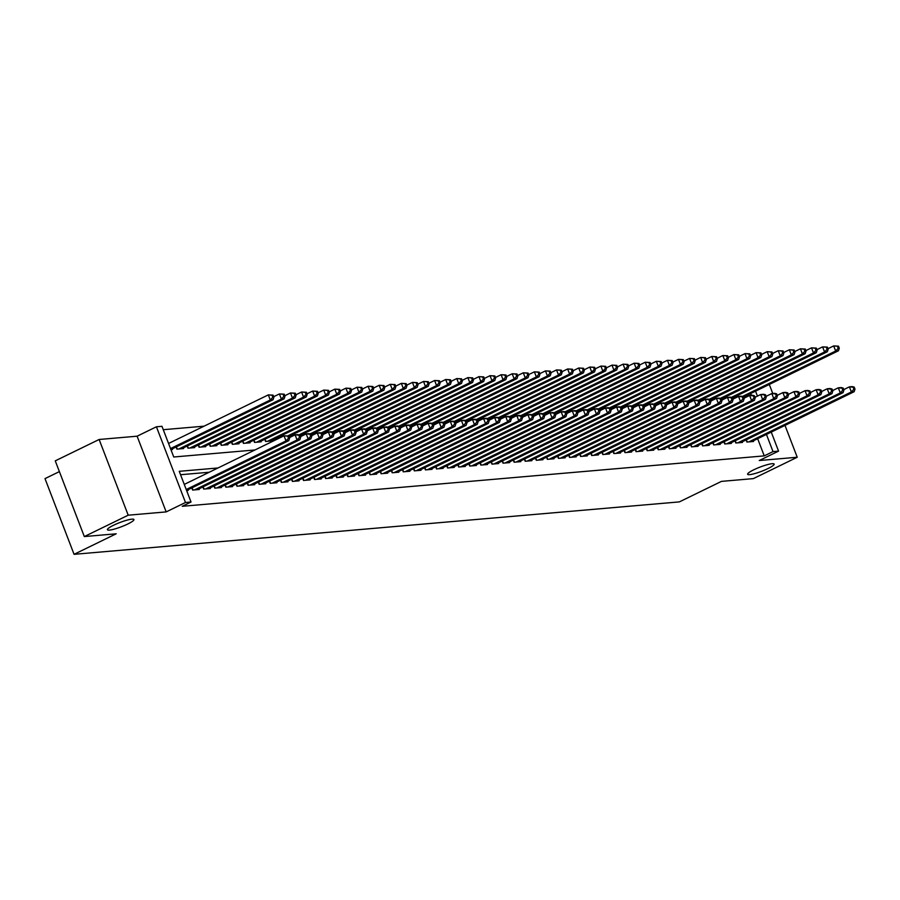 <?xml version="1.0" encoding="UTF-8"?>
<svg xmlns="http://www.w3.org/2000/svg" width="900" height="900" viewBox="0 0 900 900"><rect width="100%" height="100%" fill="white"/><g stroke="black" fill="none" stroke-linecap="round" stroke-linejoin="round"><path stroke-width="1.35" d="M753.784 469.789A14.209 2.25 -21 0 1 774.135 464.085A14.209 2.25 -21 0 1 767.97 468.562A14.209 2.25 -21 0 1 747.619 474.266A14.209 2.25 -21 0 1 753.784 469.789M113.58 525.24A14.209 2.25 -21 0 1 133.931 519.536A14.209 2.25 -21 0 1 127.766 524.014A14.209 2.25 -21 0 1 107.415 529.717A14.209 2.25 -21 0 1 113.58 525.24M59.389 471.611L45 478.609L74.059 554.321L679.342 501.896L721.474 481.376L753.345 478.62L797.231 457.245L785.002 425.396M74.059 554.321L116.19 533.801L84.319 536.569L55.26 460.856L99.135 439.481L128.205 515.194L166.174 511.897L185.479 502.493L156.42 426.791L161.966 426.308L173.745 456.998L254.97 449.966M166.174 511.897L137.104 436.196L99.135 439.481M137.104 436.196L156.42 426.791M204.086 426.173L163.271 429.705M772.751 393.48L769.298 384.469M84.319 536.569L128.205 515.194M746.089 439.909L746.91 442.058L753.57 441.484L753.311 440.82M735.008 440.865L735.829 443.014L742.477 442.44L742.23 441.787M723.915 441.821L724.748 443.981L731.396 443.396L731.149 442.744M712.834 442.789L713.655 444.938L720.304 444.364L720.056 443.711M701.741 443.745L702.574 445.894L709.222 445.32L708.975 444.668M690.66 444.701L691.481 446.861L698.141 446.276L697.883 445.624M679.579 445.669L680.4 447.817L687.049 447.244L686.801 446.591M668.486 446.625L669.319 448.774L675.967 448.2L675.72 447.548M657.405 447.581L658.226 449.741L664.875 449.156L664.627 448.504M646.312 448.549L647.145 450.697L653.794 450.124L653.546 449.471M635.231 449.505L636.053 451.654L642.712 451.08L642.454 450.428M624.15 450.473L624.971 452.621L631.62 452.036L631.373 451.384M613.058 451.429L613.89 453.577L620.539 453.004L620.291 452.351M601.976 452.385L602.798 454.534L609.446 453.96L609.199 453.308M590.884 453.353L591.716 455.501L598.365 454.916L598.117 454.264M579.803 454.309L580.624 456.457L587.284 455.884L587.025 455.231M568.721 455.265L569.543 457.414L576.191 456.84L575.944 456.188M557.629 456.233L558.461 458.381L565.11 457.808L564.863 457.144M546.548 457.189L547.369 459.338L554.017 458.764L553.77 458.111M535.455 458.145L536.288 460.294L542.936 459.72L542.689 459.067M524.374 459.113L525.195 461.261L531.855 460.688L531.596 460.024M513.293 460.069L514.114 462.218L520.762 461.644L520.515 460.991M502.2 461.025L503.032 463.174L509.681 462.6L509.423 461.947M491.119 461.993L491.94 464.141L498.589 463.567L498.341 462.904M480.026 462.949L480.859 465.098L487.507 464.524L487.26 463.871M468.945 463.905L469.766 466.065L476.426 465.48L476.168 464.827M457.864 464.873L458.685 467.021L465.334 466.447L465.086 465.784M446.771 465.829L447.604 467.978L454.252 467.404L453.994 466.751M435.69 466.785L436.511 468.945L443.16 468.36L442.912 467.707M424.598 467.752L425.43 469.901L432.079 469.327L431.831 468.675M413.516 468.709L414.338 470.858L420.998 470.284L420.739 469.631M402.435 469.665L403.256 471.825L409.905 471.24L409.657 470.588M391.343 470.632L392.175 472.781L398.824 472.207L398.565 471.555M380.261 471.589L381.082 473.738L387.731 473.164L387.484 472.511M369.169 472.545L370.001 474.705L376.65 474.12L376.402 473.468M358.088 473.512L358.909 475.661L365.569 475.088L365.31 474.435M347.006 474.469L347.827 476.618L354.476 476.044L354.229 475.391M335.914 475.436L336.746 477.585L343.395 477L343.136 476.348M324.832 476.392L325.654 478.541L332.303 477.968L332.055 477.315M313.74 477.349L314.572 479.498L321.221 478.924L320.974 478.271M302.659 478.316L303.48 480.465L310.14 479.891L309.881 479.228M291.577 479.272L292.399 481.421L299.048 480.848L298.8 480.195M280.485 480.229L281.317 482.377L287.966 481.804L287.707 481.151M269.404 481.196L270.225 483.345L276.874 482.771L276.626 482.108M258.311 482.152L259.144 484.301L265.793 483.728L265.545 483.075M247.23 483.109L248.051 485.257L254.711 484.684L254.453 484.031M236.149 484.076L236.97 486.225L243.619 485.651L243.371 484.988M225.056 485.032L225.889 487.181L232.537 486.608L232.279 485.955M213.975 485.989L214.796 488.137L221.445 487.564L221.197 486.911M202.882 486.956L203.715 489.105L210.364 488.531L210.116 487.868M191.801 487.912L192.623 490.061L199.282 489.488L199.024 488.835M170.921 449.662L172.485 449.527L172.226 448.864M176.096 446.985L176.917 449.134L183.566 448.56L183.319 447.907M187.178 446.029L187.999 448.178L194.659 447.604L194.4 446.951M198.259 445.072L199.091 447.221L205.74 446.647L205.493 445.984M209.351 444.105L210.172 446.254L216.821 445.68L216.574 445.027M220.433 443.149L221.265 445.298L227.914 444.724L227.655 444.071M231.525 442.192L232.346 444.341L238.995 443.767L238.748 443.104M242.606 441.225L243.428 443.374L250.088 442.8L249.829 442.147M253.688 440.269L254.52 442.418L261.169 441.844L260.921 441.191M264.78 439.312L265.601 441.461L272.25 440.887L272.002 440.224M276.334 439.56L275.861 438.345M218.014 467.966L179.246 471.319L191.025 502.02L182.25 506.295L764.246 455.884L757.654 438.705M209.239 472.241L180.551 474.728M186.638 490.579L188.19 490.444L187.942 489.791M771.255 432.09L778.567 451.125L759.262 460.53L797.231 457.245M778.567 451.125L773.021 451.609L766.44 434.43M764.246 455.884L773.021 451.609M191.025 502.02L185.479 502.493M755.55 391.162L757.451 396.113M751.421 395.325L750.724 393.514M186.221 489.521L285.998 440.921L288.765 440.685L186.581 490.455M184.264 484.402L284.029 435.814L288.844 436.061L287.73 436.162L288.517 438.21L289.62 438.109L288.844 436.061M288.517 438.21L285.998 440.921L284.029 435.814L287.73 436.162M288.765 440.685L289.62 438.109M170.876 449.527L273.06 399.757L270.281 400.005L268.324 394.886L168.547 443.475M272.025 395.235L268.324 394.886L273.127 395.145L272.025 395.235L272.812 397.282L273.915 397.181L273.127 395.145M272.812 397.282L270.281 400.005L170.516 448.594M273.915 397.181L273.06 399.757M194.569 489.892L297.079 439.965L299.846 439.729L197.336 489.656M289.44 437.614L295.11 434.846L297.889 434.61L299.925 435.105L298.822 435.195L299.599 437.243L300.713 437.152L299.925 435.105M299.599 437.243L297.079 439.965L295.11 434.846L298.822 435.195M299.846 439.729L300.713 437.152M205.65 488.936L308.16 439.009L310.939 438.761L208.429 488.7M300.521 436.657L306.202 433.89L308.97 433.654L311.006 434.149L309.904 434.239L310.691 436.286L311.794 436.185L311.006 434.149M310.691 436.286L308.16 439.009L306.202 433.89L309.904 434.239M310.939 438.761L311.794 436.185M216.743 487.98L319.252 438.041L322.02 437.805L219.51 487.733M311.603 435.69L317.284 432.934L320.062 432.686L322.099 433.181L320.985 433.282L321.772 435.33L322.886 435.229L322.099 433.181M321.772 435.33L319.252 438.041L317.284 432.934L320.985 433.282M322.02 437.805L322.886 435.229M227.824 487.012L330.334 437.085L333.101 436.849L230.591 486.776M322.695 434.734L328.376 431.966L331.144 431.73L333.18 432.225L332.077 432.315L332.865 434.363L333.968 434.272L333.18 432.225M332.865 434.363L330.334 437.085L328.376 431.966L332.077 432.315M333.101 436.849L333.968 434.272M181.631 448.729L284.141 398.801L281.374 399.037L279.405 393.93L273.724 396.686M283.106 394.279L279.405 393.93L284.22 394.178L283.106 394.279L283.894 396.326L284.996 396.225L284.22 394.178M283.894 396.326L281.374 399.037L178.852 448.976M284.996 396.225L284.141 398.801M192.713 447.772L295.223 397.845L292.455 398.081L290.486 392.963L284.816 395.73M294.199 393.311L290.486 392.963L295.301 393.221L294.199 393.311L294.975 395.359L296.089 395.269L295.301 393.221M294.975 395.359L292.455 398.081L189.945 448.009M296.089 395.269L295.223 397.845M203.805 446.816L306.315 396.877L303.536 397.125L301.579 392.006L295.897 394.774M305.28 392.355L301.579 392.006L306.382 392.265L305.28 392.355L306.067 394.402L307.17 394.301L306.382 392.265M306.067 394.402L303.536 397.125L201.026 447.053M307.17 394.301L306.315 396.877M214.886 445.849L317.396 395.921L314.629 396.157L312.66 391.05L306.979 393.806M316.361 391.399L312.66 391.05L317.475 391.298L316.361 391.399L317.149 393.446L318.262 393.345L317.475 391.298M317.149 393.446L314.629 396.157L212.119 446.096M318.262 393.345L317.396 395.921M238.905 486.056L341.426 436.129L344.194 435.881L241.684 485.82M333.776 433.777L339.457 431.01L342.225 430.774L344.272 431.269L343.159 431.359L343.946 433.406L345.049 433.305L344.272 431.269M343.946 433.406L341.426 436.129L339.457 431.01L343.159 431.359M344.194 435.881L345.049 433.305M225.968 444.892L328.489 394.965L325.71 395.201L323.752 390.082L318.071 392.85M327.454 390.431L323.752 390.082L328.556 390.341L327.454 390.431L328.241 392.479L329.344 392.389L328.556 390.341M328.241 392.479L325.71 395.201L223.2 445.129M329.344 392.389L328.489 394.965M249.998 485.1L352.507 435.161L355.275 434.925L252.765 484.853M344.869 432.81L350.539 430.054L353.317 429.806L355.354 430.301L354.251 430.402L355.027 432.45L356.141 432.349L355.354 430.301M355.027 432.45L352.507 435.161L350.539 430.054L354.251 430.402M355.275 434.925L356.141 432.349M237.06 443.925L339.57 393.998L336.803 394.245L334.834 389.126L329.152 391.894M338.535 389.475L334.834 389.126L339.649 389.385L338.535 389.475L339.322 391.522L340.425 391.421L339.649 389.385M339.322 391.522L336.803 394.245L234.281 444.173M340.425 391.421L339.57 393.998M261.079 484.132L363.589 434.205L366.368 433.969L263.858 483.896M355.95 431.854L361.631 429.086L364.399 428.85L366.435 429.345L365.332 429.435L366.12 431.483L367.223 431.392L366.435 429.345M366.12 431.483L363.589 434.205L361.631 429.086L365.332 429.435M366.368 433.969L367.223 431.392M248.141 442.969L350.651 393.041L347.884 393.277L345.915 388.17L340.245 390.926M349.627 388.519L345.915 388.17L350.73 388.418L349.627 388.519L350.404 390.566L351.517 390.465L350.73 388.418M350.404 390.566L347.884 393.277L245.374 443.205M351.517 390.465L350.651 393.041M272.171 483.176L374.681 433.249L377.449 433.001L274.939 482.929M367.031 430.897L372.713 428.13L375.491 427.894L377.527 428.389L376.414 428.479L377.201 430.526L378.315 430.425L377.527 428.389M377.201 430.526L374.681 433.249L372.713 428.13L376.414 428.479M377.449 433.001L378.315 430.425M259.234 442.012L361.744 392.085L358.965 392.321L357.007 387.202L351.326 389.97M360.709 387.551L357.007 387.202L361.811 387.461L360.709 387.551L361.496 389.599L362.599 389.509L361.811 387.461M361.496 389.599L358.965 392.321L256.455 442.249M362.599 389.509L361.744 392.085M283.252 482.209L385.762 432.281L388.541 432.045L286.02 481.973M378.124 429.93L383.805 427.174L386.572 426.926L388.609 427.421L387.506 427.522L388.294 429.57L389.396 429.469L388.609 427.421M388.294 429.57L385.762 432.281L383.805 427.174L387.506 427.522M388.541 432.045L389.396 429.469M270.315 441.045L372.825 391.118L370.058 391.365L368.089 386.246L362.407 389.014M371.79 386.595L368.089 386.246L372.904 386.494L371.79 386.595L372.577 388.642L373.691 388.541L372.904 386.494M372.577 388.642L370.058 391.365L267.548 441.293M373.691 388.541L372.825 391.118M294.334 481.252L396.855 431.325L399.623 431.089L297.113 481.016M389.205 428.974L394.886 426.206L397.654 425.97L399.701 426.465L398.588 426.555L399.375 428.603L400.478 428.512L399.701 426.465M399.375 428.603L396.855 431.325L394.886 426.206L398.588 426.555M399.623 431.089L400.478 428.512M288.968 436.399L383.918 390.161L381.139 390.397L379.181 385.279L373.5 388.046M382.882 385.639L379.181 385.279L383.985 385.537L382.882 385.639L383.67 387.686L384.772 387.585L383.985 385.537M383.67 387.686L381.139 390.397L287.865 435.825M384.772 387.585L383.918 390.161M305.426 480.296L407.936 430.369L410.704 430.121L308.194 480.049M400.298 428.017L405.968 425.25L408.746 425.002L410.782 425.498L409.68 425.599L410.456 427.646L411.57 427.545L410.782 425.498M410.456 427.646L407.936 430.369L405.968 425.25L409.68 425.599M410.704 430.121L411.57 427.545M300.06 435.442L394.999 389.194L392.231 389.441L390.262 384.322L384.581 387.09M393.964 384.671L390.262 384.322L395.077 384.581L393.964 384.671L394.751 386.719L395.865 386.629L395.077 384.581M394.751 386.719L392.231 389.441L298.957 434.869M395.865 386.629L394.999 389.194M316.507 479.329L419.017 429.401L421.796 429.165L319.286 479.093M411.379 427.05L417.06 424.282L419.827 424.046L421.864 424.541L420.761 424.642L421.549 426.69L422.651 426.589L421.864 424.541M421.549 426.69L419.017 429.401L417.06 424.282L420.761 424.642M421.796 429.165L422.651 426.589M311.141 434.486L406.08 388.238L403.312 388.474L401.344 383.366L395.674 386.134M405.056 383.715L401.344 383.366L406.159 383.614L405.056 383.715L405.832 385.762L406.946 385.661L406.159 383.614M405.832 385.762L403.312 388.474L310.039 433.912M406.946 385.661L406.08 388.238M327.6 478.373L430.11 428.445L432.877 428.197L330.368 478.136M422.46 426.094L428.141 423.326L430.92 423.09L432.956 423.585L431.843 423.675L432.63 425.723L433.744 425.632L432.956 423.585M432.63 425.723L430.11 428.445L428.141 423.326L431.843 423.675M432.877 428.197L433.744 425.632M322.223 433.519L417.173 387.281L414.394 387.517L412.436 382.399L406.755 385.166M416.137 382.759L412.436 382.399L417.24 382.657L416.137 382.759L416.925 384.806L418.027 384.705L417.24 382.657M416.925 384.806L414.394 387.517L321.131 432.945M418.027 384.705L417.173 387.281M338.681 477.416L441.191 427.478L443.97 427.241L341.449 477.169M433.553 425.137L439.234 422.37L442.001 422.123L444.037 422.618L442.935 422.719L443.723 424.766L444.825 424.665L444.037 422.618M443.723 424.766L441.191 427.478L439.234 422.37L442.935 422.719M443.97 427.241L444.825 424.665M333.315 432.562L428.254 386.314L425.486 386.561L423.517 381.442L417.836 384.21M427.219 381.791L423.517 381.442L428.332 381.701L427.219 381.791L428.006 383.839L429.12 383.749L428.332 381.701M428.006 383.839L425.486 386.561L332.213 431.989M429.12 383.749L428.254 386.314M349.762 476.449L452.284 426.521L455.051 426.285L352.541 476.213M444.634 424.17L450.315 421.402L453.082 421.166L455.13 421.661L454.016 421.762L454.804 423.81L455.906 423.709L455.13 421.661M454.804 423.81L452.284 426.521L450.315 421.402L454.016 421.762M455.051 426.285L455.906 423.709M344.396 431.606L439.346 385.358L436.567 385.594L434.61 380.486L428.929 383.254M438.311 380.835L434.61 380.486L439.414 380.734L438.311 380.835L439.099 382.882L440.201 382.781L439.414 380.734M439.099 382.882L436.567 385.594L343.294 431.032M440.201 382.781L439.346 385.358M360.855 475.493L463.365 425.565L466.132 425.317L363.623 475.256M455.726 423.214L461.396 420.446L464.175 420.21L466.211 420.705L465.109 420.795L465.885 422.843L466.999 422.752L466.211 420.705M465.885 422.843L463.365 425.565L461.396 420.446L465.109 420.795M466.132 425.317L466.999 422.752M355.489 430.639L450.428 384.401L447.66 384.637L445.691 379.519L440.01 382.286M449.392 379.879L445.691 379.519L450.506 379.777L449.392 379.879L450.18 381.915L451.294 381.825L450.506 379.777M450.18 381.915L447.66 384.637L354.386 430.065M451.294 381.825L450.428 384.401M371.936 474.536L474.446 424.598L477.225 424.361L374.715 474.289M466.808 422.257L472.489 419.49L475.256 419.243L477.293 419.738L476.19 419.839L476.978 421.886L478.08 421.785L477.293 419.738M476.978 421.886L474.446 424.598L472.489 419.49L476.19 419.839M477.225 424.361L478.08 421.785M366.57 429.683L461.509 383.434L458.741 383.681L456.772 378.562L451.103 381.33M460.485 378.911L456.772 378.562L461.588 378.821L460.485 378.911L461.261 380.959L462.375 380.869L461.588 378.821M461.261 380.959L458.741 383.681L365.468 429.109M462.375 380.869L461.509 383.434M383.029 473.569L485.539 423.641L488.306 423.405L385.796 473.332M477.889 421.29L483.57 418.522L486.349 418.286L488.385 418.781L487.271 418.882L488.059 420.919L489.173 420.829L488.385 418.781M488.059 420.919L485.539 423.641L483.57 418.522L487.271 418.882M488.306 423.405L489.173 420.829M377.651 428.726L472.601 382.478L469.822 382.714L467.865 377.606L462.184 380.374M471.566 377.955L467.865 377.606L472.68 377.854L471.566 377.955L472.354 380.002L473.456 379.901L472.68 377.854M472.354 380.002L469.822 382.714L376.56 428.152M473.456 379.901L472.601 382.478M394.11 472.613L496.62 422.685L499.399 422.438L396.877 472.376M488.981 420.334L494.662 417.566L497.43 417.33L499.466 417.825L498.364 417.915L499.151 419.963L500.254 419.873L499.466 417.825M499.151 419.963L496.62 422.685L494.662 417.566L498.364 417.915M499.399 422.438L500.254 419.873M388.744 427.759L483.683 381.521L480.915 381.757L478.946 376.639L473.265 379.406M482.647 376.999L478.946 376.639L483.761 376.897L482.647 376.999L483.435 379.035L484.549 378.945L483.761 376.897M483.435 379.035L480.915 381.757L387.641 427.185M484.549 378.945L483.683 381.521M405.191 471.656L507.713 421.718L510.48 421.481L407.97 471.409M500.062 419.377L505.744 416.61L508.511 416.363L510.559 416.858L509.445 416.959L510.233 419.006L511.346 418.905L510.559 416.858M510.233 419.006L507.713 421.718L505.744 416.61L509.445 416.959M510.48 421.481L511.346 418.905M399.825 426.803L494.775 380.554L491.996 380.801L490.039 375.683L484.358 378.45M493.74 376.031L490.039 375.683L494.843 375.941L493.74 376.031L494.527 378.079L495.63 377.989L494.843 375.941M494.527 378.079L491.996 380.801L398.723 426.229M495.63 377.989L494.775 380.554M416.284 470.689L518.794 420.761L521.561 420.525L419.051 470.452M511.155 418.41L516.825 415.642L519.604 415.406L521.64 415.901L520.538 416.002L521.314 418.039L522.428 417.949L521.64 415.901M521.314 418.039L518.794 420.761L516.825 415.642L520.538 416.002M521.561 420.525L522.428 417.949M410.918 425.846L505.856 379.598L503.089 379.834L501.12 374.726L495.439 377.494M504.821 375.075L501.12 374.726L505.935 374.974L504.821 375.075L505.609 377.123L506.723 377.021L505.935 374.974M505.609 377.123L503.089 379.834L409.815 425.272M506.723 377.021L505.856 379.598M427.365 469.733L529.875 419.805L532.654 419.558L430.144 469.496M522.236 417.454L527.918 414.686L530.685 414.45L532.721 414.945L531.619 415.035L532.406 417.082L533.509 416.993L532.721 414.945M532.406 417.082L529.875 419.805L527.918 414.686L531.619 415.035M532.654 419.558L533.509 416.993M421.999 424.879L516.938 378.641L514.17 378.877L512.201 373.759L506.531 376.526M515.914 374.119L512.201 373.759L517.016 374.017L515.914 374.119L516.69 376.155L517.804 376.065L517.016 374.017M516.69 376.155L514.17 378.877L420.896 424.305M517.804 376.065L516.938 378.641M438.457 468.776L540.967 418.838L543.735 418.601L441.225 468.529M533.317 416.498L538.999 413.73L541.778 413.483L543.814 413.978L542.7 414.079L543.488 416.126L544.601 416.025L543.814 413.978M543.488 416.126L540.967 418.838L538.999 413.73L542.7 414.079M543.735 418.601L544.601 416.025M433.08 423.923L528.03 377.674L525.251 377.921L523.294 372.803L517.613 375.57M526.995 373.151L523.294 372.803L528.109 373.061L526.995 373.151L527.783 375.199L528.885 375.109L528.109 373.061M527.783 375.199L525.251 377.921L431.989 423.349M528.885 375.109L528.03 377.674M449.539 467.809L552.049 417.881L554.827 417.645L452.306 467.572M544.41 415.53L550.091 412.762L552.859 412.526L554.895 413.021L553.793 413.123L554.58 415.159L555.683 415.069L554.895 413.021M554.58 415.159L552.049 417.881L550.091 412.762L553.793 413.123M554.827 417.645L555.683 415.069M444.173 422.966L539.111 376.718L536.344 376.954L534.375 371.846L528.694 374.614M538.076 372.195L534.375 371.846L539.19 372.094L538.076 372.195L538.864 374.243L539.977 374.141L539.19 372.094M538.864 374.243L536.344 376.954L443.07 422.392M539.977 374.141L539.111 376.718M460.62 466.853L563.141 416.925L565.909 416.678L463.399 466.616M555.491 414.574L561.173 411.806L563.94 411.57L565.988 412.065L564.874 412.155L565.661 414.202L566.775 414.113L565.988 412.065M565.661 414.202L563.141 416.925L561.173 411.806L564.874 412.155M565.909 416.678L566.775 414.113M455.254 421.999L550.204 375.761L547.425 375.998L545.467 370.879L539.786 373.646M549.169 371.228L545.467 370.879L550.271 371.137L549.169 371.228L549.956 373.275L551.059 373.185L550.271 371.137M549.956 373.275L547.425 375.998L454.151 421.425M551.059 373.185L550.204 375.761M471.713 465.896L574.222 415.957L576.99 415.721L474.48 465.649M566.584 413.606L572.254 410.85L575.033 410.603L577.069 411.098L575.966 411.199L576.742 413.246L577.856 413.145L577.069 411.098M576.742 413.246L574.222 415.957L572.254 410.85L575.966 411.199M576.99 415.721L577.856 413.145M466.346 421.043L561.285 374.794L558.517 375.041L556.549 369.923L550.868 372.69M560.25 370.271L556.549 369.923L561.364 370.181L560.25 370.271L561.038 372.319L562.151 372.218L561.364 370.181M561.038 372.319L558.517 375.041L465.244 420.469M562.151 372.218L561.285 374.794M482.794 464.929L585.304 415.001L588.082 414.765L485.572 464.692M577.665 412.65L583.346 409.882L586.114 409.646L588.161 410.141L587.048 410.231L587.835 412.279L588.938 412.189L588.161 410.141M587.835 412.279L585.304 415.001L583.346 409.882L587.048 410.231M588.082 414.765L588.938 412.189M477.428 420.075L572.366 373.838L569.599 374.074L567.63 368.966L561.96 371.723M571.342 369.315L567.63 368.966L572.445 369.214L571.342 369.315L572.119 371.363L573.233 371.261L572.445 369.214M572.119 371.363L569.599 374.074L476.325 419.501M573.233 371.261L572.366 373.838M493.886 463.973L596.396 414.045L599.164 413.798L496.654 463.736M588.746 411.694L594.428 408.926L597.206 408.69L599.242 409.185L598.129 409.275L598.916 411.322L600.03 411.221L599.242 409.185M598.916 411.322L596.396 414.045L594.428 408.926L598.129 409.275M599.164 413.798L600.03 411.221M488.509 419.119L583.459 372.881L580.68 373.118L578.722 367.999L573.041 370.766M582.424 368.348L578.722 367.999L583.538 368.257L582.424 368.348L583.211 370.395L584.314 370.305L583.538 368.257M583.211 370.395L580.68 373.118L487.418 418.545M584.314 370.305L583.459 372.881M504.968 463.016L607.477 413.077L610.256 412.841L507.735 462.769M599.839 410.726L605.52 407.97L608.288 407.723L610.324 408.218L609.221 408.319L610.009 410.366L611.111 410.265L610.324 408.218M610.009 410.366L607.477 413.077L605.52 407.97L609.221 408.319M610.256 412.841L611.111 410.265M499.601 418.162L594.54 371.914L591.773 372.161L589.804 367.043L584.123 369.81M593.505 367.391L589.804 367.043L594.619 367.301L593.505 367.391L594.293 369.439L595.406 369.338L594.619 367.301M594.293 369.439L591.773 372.161L498.499 417.589M595.406 369.338L594.54 371.914M516.049 462.049L618.57 412.121L621.337 411.885L518.827 461.812M610.92 409.77L616.601 407.002L619.369 406.766L621.416 407.261L620.303 407.351L621.09 409.399L622.204 409.309L621.416 407.261M621.09 409.399L618.57 412.121L616.601 407.002L620.303 407.351M621.337 411.885L622.204 409.309M510.683 417.195L605.633 370.957L602.854 371.194L600.896 366.086L595.215 368.843M604.597 366.435L600.896 366.086L605.7 366.334L604.597 366.435L605.385 368.483L606.488 368.381L605.7 366.334M605.385 368.483L602.854 371.194L509.58 416.621M606.488 368.381L605.633 370.957M527.141 461.093L629.651 411.165L632.419 410.918L529.909 460.856M622.012 408.814L627.683 406.046L630.461 405.81L632.498 406.305L631.395 406.395L632.171 408.442L633.285 408.341L632.498 406.305M632.171 408.442L629.651 411.165L627.683 406.046L631.395 406.395M632.419 410.918L633.285 408.341M521.775 416.239L616.714 370.001L613.946 370.238L611.977 365.119L606.296 367.886M615.679 365.468L611.977 365.119L616.793 365.377L615.679 365.468L616.466 367.515L617.58 367.425L616.793 365.377M616.466 367.515L613.946 370.238L520.673 415.665M617.58 367.425L616.714 370.001M538.222 460.136L640.732 410.197L643.511 409.961L541.001 459.889M633.094 407.846L638.775 405.09L641.543 404.843L643.59 405.338L642.476 405.439L643.264 407.486L644.366 407.385L643.59 405.338M643.264 407.486L640.732 410.197L638.775 405.09L642.476 405.439M643.511 409.961L644.366 407.385M532.856 415.282L627.795 369.034L625.028 369.281L623.07 364.162L617.389 366.93M626.771 364.511L623.07 364.162L627.874 364.421L626.771 364.511L627.548 366.559L628.661 366.457L627.874 364.421M627.548 366.559L625.028 369.281L531.754 414.709M628.661 366.457L627.795 369.034M549.315 459.169L651.825 409.241L654.592 409.005L552.082 458.933M644.175 406.89L649.856 404.123L652.635 403.886L654.671 404.381L653.558 404.471L654.345 406.519L655.459 406.429L654.671 404.381M654.345 406.519L651.825 409.241L649.856 404.123L653.558 404.471M654.592 409.005L655.459 406.429M543.938 414.315L638.887 368.077L636.109 368.314L634.151 363.195L628.47 365.963M637.852 363.555L634.151 363.195L638.966 363.454L637.852 363.555L638.64 365.603L639.742 365.501L638.966 363.454M638.64 365.603L636.109 368.314L542.846 413.741M639.742 365.501L638.887 368.077M560.396 458.213L662.906 408.285L665.685 408.037L563.164 457.965M655.268 405.934L660.949 403.166L663.716 402.919L665.752 403.425L664.65 403.515L665.438 405.562L666.54 405.461L665.752 403.425M665.438 405.562L662.906 408.285L660.949 403.166L664.65 403.515M665.685 408.037L666.54 405.461M555.03 413.359L649.969 367.121L647.201 367.358L645.232 362.239L639.551 365.006M648.934 362.588L645.232 362.239L650.048 362.498L648.934 362.588L649.721 364.635L650.835 364.545L650.048 362.498M649.721 364.635L647.201 367.358L553.928 412.785M650.835 364.545L649.969 367.121M571.477 457.245L673.999 407.317L676.766 407.081L574.256 457.009M666.349 404.966L672.03 402.199L674.798 401.963L676.845 402.457L675.731 402.559L676.519 404.606L677.633 404.505L676.845 402.457M676.519 404.606L673.999 407.317L672.03 402.199L675.731 402.559M676.766 407.081L677.633 404.505M566.111 412.402L661.061 366.154L658.283 366.401L656.325 361.282L650.644 364.05M660.026 361.631L656.325 361.282L661.129 361.53L660.026 361.631L660.814 363.679L661.916 363.577L661.129 361.53M660.814 363.679L658.283 366.401L565.009 411.829M661.916 363.577L661.061 366.154M582.57 456.289L685.08 406.361L687.847 406.125L585.337 456.053M677.441 404.01L683.111 401.243L685.89 401.006L687.926 401.501L686.824 401.591L687.6 403.639L688.714 403.549L687.926 401.501M687.6 403.639L685.08 406.361L683.111 401.243L686.824 401.591M687.847 406.125L688.714 403.549M577.204 411.435L672.143 365.197L669.375 365.434L667.406 360.315L661.725 363.082M671.107 360.675L667.406 360.315L672.221 360.574L671.107 360.675L671.895 362.723L673.009 362.621L672.221 360.574M671.895 362.723L669.375 365.434L576.101 410.861M673.009 362.621L672.143 365.197M593.651 455.332L696.161 405.405L698.94 405.157L596.43 455.085M688.523 403.054L694.204 400.286L696.971 400.039L699.019 400.534L697.905 400.635L698.692 402.683L699.795 402.581L699.019 400.534M698.692 402.683L696.161 405.405L694.204 400.286L697.905 400.635M698.94 405.157L699.795 402.581M588.285 410.479L683.224 364.23L680.456 364.478L678.499 359.359L672.817 362.126M682.2 359.707L678.499 359.359L683.303 359.618L682.2 359.707L682.976 361.755L684.09 361.665L683.303 359.618M682.976 361.755L680.456 364.478L587.183 409.905M684.09 361.665L683.224 364.23M604.744 454.365L707.254 404.438L710.021 404.201L607.511 454.129M699.604 402.086L705.285 399.319L708.064 399.082L710.1 399.577L708.986 399.679L709.774 401.726L710.887 401.625L710.1 399.577M709.774 401.726L707.254 404.438L705.285 399.319L708.986 399.679M710.021 404.201L710.887 401.625M599.366 409.522L694.316 363.274L691.538 363.51L689.58 358.402L683.899 361.17M693.281 358.751L689.58 358.402L694.395 358.65L693.281 358.751L694.069 360.799L695.171 360.697L694.395 358.65M694.069 360.799L691.538 363.51L598.275 408.949M695.171 360.697L694.316 363.274M615.825 453.409L718.335 403.481L721.114 403.234L618.592 453.173M710.696 401.13L716.377 398.363L719.145 398.126L721.181 398.621L720.079 398.711L720.866 400.759L721.969 400.669L721.181 398.621M720.866 400.759L718.335 403.481L716.377 398.363L720.079 398.711M721.114 403.234L721.969 400.669M610.459 408.555L705.398 362.317L702.63 362.554L700.661 357.435L694.98 360.202M704.363 357.795L700.661 357.435L705.476 357.694L704.363 357.795L705.15 359.843L706.264 359.741L705.476 357.694M705.15 359.843L702.63 362.554L609.356 407.981M706.264 359.741L705.398 362.317M626.906 452.452L729.428 402.514L732.195 402.277L629.685 452.205M721.778 400.174L727.459 397.406L730.226 397.159L732.274 397.654L731.16 397.755L731.947 399.803L733.061 399.701L732.274 397.654M731.947 399.803L729.428 402.514L727.459 397.406L731.16 397.755M732.195 402.277L733.061 399.701M621.54 407.599L716.49 361.35L713.711 361.598L711.754 356.479L706.072 359.246M715.455 356.827L711.754 356.479L716.558 356.738L715.455 356.827L716.242 358.875L717.345 358.785L716.558 356.738M716.242 358.875L713.711 361.598L620.438 407.025M717.345 358.785L716.49 361.35M637.999 451.485L740.509 401.558L743.276 401.321L640.766 451.249M732.87 399.206L738.551 396.439L741.319 396.202L743.355 396.697L742.252 396.799L743.029 398.846L744.143 398.745L743.355 396.697M743.029 398.846L740.509 401.558L738.551 396.439L742.252 396.799M743.276 401.321L744.143 398.745M632.633 406.642L727.571 360.394L724.804 360.63L722.835 355.522L717.154 358.29M726.536 355.871L722.835 355.522L727.65 355.77L726.536 355.871L727.324 357.919L728.438 357.817L727.65 355.77M727.324 357.919L724.804 360.63L631.53 406.069M728.438 357.817L727.571 360.394M649.08 450.529L751.59 400.601L754.369 400.354L651.859 450.293M743.951 398.25L749.633 395.483L752.4 395.246L754.447 395.741L753.334 395.831L754.121 397.879L755.224 397.789L754.447 395.741M754.121 397.879L751.59 400.601L749.633 395.483L753.334 395.831M754.369 400.354L755.224 397.789M643.714 405.675L738.653 359.438L735.885 359.674L733.928 354.555L728.246 357.322M737.629 354.915L733.928 354.555L738.731 354.814L737.629 354.915L738.405 356.951L739.519 356.861L738.731 354.814M738.405 356.951L735.885 359.674L642.611 405.101M739.519 356.861L738.653 359.438M660.173 449.572L762.683 399.634L765.45 399.397L662.94 449.325M755.033 397.294L760.714 394.526L763.492 394.279L765.529 394.774L764.415 394.875L765.202 396.923L766.316 396.821L765.529 394.774M765.202 396.923L762.683 399.634L760.714 394.526L764.415 394.875M765.45 399.397L766.316 396.821M654.795 404.719L749.745 358.47L746.966 358.718L745.009 353.599L739.327 356.366M748.71 353.947L745.009 353.599L749.824 353.858L748.71 353.947L749.498 355.995L750.6 355.905L749.824 353.858M749.498 355.995L746.966 358.718L653.704 404.145M750.6 355.905L749.745 358.47M671.254 448.605L773.764 398.678L776.543 398.441L674.021 448.369M766.125 396.326L771.806 393.559L774.574 393.322L776.61 393.817L775.508 393.919L776.295 395.955L777.398 395.865L776.61 393.817M776.295 395.955L773.764 398.678L771.806 393.559L775.508 393.919M776.543 398.441L777.398 395.865M665.887 403.762L760.826 357.514L758.059 357.75L756.09 352.642L750.42 355.41M759.791 352.991L756.09 352.642L760.905 352.89L759.791 352.991L760.579 355.039L761.692 354.938L760.905 352.89M760.579 355.039L758.059 357.75L664.785 403.189M761.692 354.938L760.826 357.514M682.335 447.649L784.856 397.721L787.624 397.474L685.114 447.412M777.206 395.37L782.887 392.603L785.655 392.366L787.702 392.861L786.589 392.951L787.376 394.999L788.49 394.909L787.702 392.861M787.376 394.999L784.856 397.721L782.887 392.603L786.589 392.951M787.624 397.474L788.49 394.909M676.969 402.795L771.919 356.558L769.14 356.794L767.183 351.675L761.501 354.442M770.884 352.035L767.183 351.675L771.986 351.934L770.884 352.035L771.671 354.071L772.774 353.981L771.986 351.934M771.671 354.071L769.14 356.794L675.866 402.221M772.774 353.981L771.919 356.558M693.428 446.692L795.938 396.754L798.705 396.517L696.195 446.445M788.299 394.414L793.98 391.646L796.748 391.399L798.784 391.894L797.681 391.995L798.457 394.043L799.571 393.941L798.784 391.894M798.457 394.043L795.938 396.754L793.98 391.646L797.681 391.995M798.705 396.517L799.571 393.941M688.061 401.839L783 355.59L780.232 355.838L778.264 350.719L772.582 353.486M781.965 351.067L778.264 350.719L783.079 350.978L781.965 351.067L782.752 353.115L783.866 353.025L783.079 350.978M782.752 353.115L780.232 355.838L686.959 401.265M783.866 353.025L783 355.59M704.509 445.725L807.019 395.798L809.798 395.561L707.288 445.489M799.38 393.446L805.061 390.679L807.829 390.442L809.876 390.938L808.762 391.039L809.55 393.075L810.653 392.985L809.876 390.938M809.55 393.075L807.019 395.798L805.061 390.679L808.762 391.039M809.798 395.561L810.653 392.985M699.143 400.882L794.081 354.634L791.314 354.87L789.356 349.762L783.675 352.53M793.058 350.111L789.356 349.762L794.16 350.01L793.058 350.111L793.834 352.159L794.947 352.058L794.16 350.01M793.834 352.159L791.314 354.87L698.04 400.309M794.947 352.058L794.081 354.634M715.601 444.769L818.111 394.841L820.879 394.594L718.369 444.532M810.461 392.49L816.143 389.723L818.921 389.486L820.957 389.981L819.844 390.071L820.631 392.119L821.745 392.029L820.957 389.981M820.631 392.119L818.111 394.841L816.143 389.723L819.844 390.071M820.879 394.594L821.745 392.029M710.224 399.915L805.174 353.678L802.395 353.914L800.438 348.795L794.756 351.562M804.139 349.155L800.438 348.795L805.252 349.054L804.139 349.155L804.926 351.191L806.029 351.101L805.252 349.054M804.926 351.191L802.395 353.914L709.133 399.341M806.029 351.101L805.174 353.678M726.683 443.812L829.192 393.874L831.971 393.637L729.45 443.565M821.554 391.534L827.235 388.766L830.002 388.519L832.039 389.014L830.936 389.115L831.724 391.162L832.826 391.061L832.039 389.014M831.724 391.162L829.192 393.874L827.235 388.766L830.936 389.115M831.971 393.637L832.826 391.061M721.316 398.959L816.255 352.71L813.488 352.957L811.519 347.839L805.849 350.606M815.22 348.188L811.519 347.839L816.334 348.098L815.22 348.188L816.008 350.235L817.121 350.145L816.334 348.098M816.008 350.235L813.488 352.957L720.214 398.385M817.121 350.145L816.255 352.71M737.764 442.845L840.285 392.918L843.053 392.681L740.543 442.609M832.635 390.566L838.316 387.799L841.084 387.562L843.131 388.058L842.018 388.159L842.805 390.195L843.919 390.105L843.131 388.058M842.805 390.195L840.285 392.918L838.316 387.799L842.018 388.159M843.053 392.681L843.919 390.105M732.398 398.002L827.347 351.754L824.569 351.99L822.611 346.882L816.93 349.639M826.312 347.231L822.611 346.882L827.415 347.13L826.312 347.231L827.1 349.279L828.202 349.178L827.415 347.13M827.1 349.279L824.569 351.99L731.306 397.418M828.202 349.178L827.347 351.754M748.856 441.889L851.366 391.961L854.134 391.714L751.624 441.652M843.727 389.61L849.409 386.843L852.176 386.606L854.212 387.101L853.11 387.191L853.886 389.239L855 389.149L854.212 387.101M853.886 389.239L851.366 391.961L849.409 386.843L853.11 387.191M854.134 391.714L855 389.149M743.49 397.035L838.429 350.798L835.661 351.034L833.692 345.915L828.011 348.683M837.394 346.264L833.692 345.915L838.508 346.174L837.394 346.264L838.181 348.311L839.295 348.221L838.508 346.174M838.181 348.311L835.661 351.034L742.387 396.461M839.295 348.221L838.429 350.798M192.949 490.039L192.083 487.777M204.041 489.071L203.175 486.81M215.123 488.115L214.256 485.854M226.215 487.159L225.338 484.897M176.377 446.85L177.244 449.111M187.459 445.894L188.325 448.155M198.551 444.926L199.417 447.188M209.632 443.97L210.499 446.231M237.296 486.191L236.43 483.93M220.714 443.014L221.591 445.275M248.377 485.235L247.511 482.974M231.806 442.046L232.672 444.308M259.47 484.279L258.604 482.017M242.888 441.09L243.754 443.351M270.551 483.311L269.685 481.05M253.98 440.134L254.846 442.395M281.644 482.355L280.766 480.094M265.061 439.166L265.928 441.428M292.725 481.399L291.859 479.137M276.142 438.21L276.615 439.425M303.806 480.431L302.94 478.17M314.899 479.475L314.032 477.214M325.98 478.519L325.114 476.257M337.072 477.551L336.195 475.29M348.154 476.595L347.287 474.334M359.235 475.627L358.369 473.377M370.327 474.671L369.461 472.41M381.409 473.715L380.543 471.454M392.501 472.748L391.624 470.486M403.582 471.791L402.716 469.53M414.664 470.835L413.798 468.574M425.756 469.868L424.89 467.606M436.838 468.911L435.971 466.65M447.93 467.955L447.053 465.694M459.011 466.988L458.145 464.726M470.093 466.031L469.226 463.77M481.185 465.075L480.319 462.814M492.266 464.108L491.4 461.846M503.359 463.151L502.481 460.89M514.44 462.195L513.574 459.934M525.521 461.228L524.655 458.966M536.614 460.271L535.748 458.01M547.695 459.315L546.829 457.054M558.788 458.348L557.921 456.086M569.869 457.391L569.002 455.13M580.95 456.435L580.084 454.174M592.043 455.468L591.176 453.206M603.124 454.511L602.258 452.25M614.216 453.544L613.35 451.294M625.298 452.588L624.431 450.326M636.379 451.631L635.512 449.37M647.471 450.664L646.605 448.402M658.553 449.707L657.686 447.446M669.645 448.751L668.779 446.49M680.726 447.784L679.86 445.522M691.808 446.827L690.941 444.566M702.9 445.871L702.034 443.61M713.981 444.904L713.115 442.642M725.074 443.947L724.207 441.686M736.155 442.991L735.289 440.73M747.236 442.024L746.37 439.762"/></g></svg>
